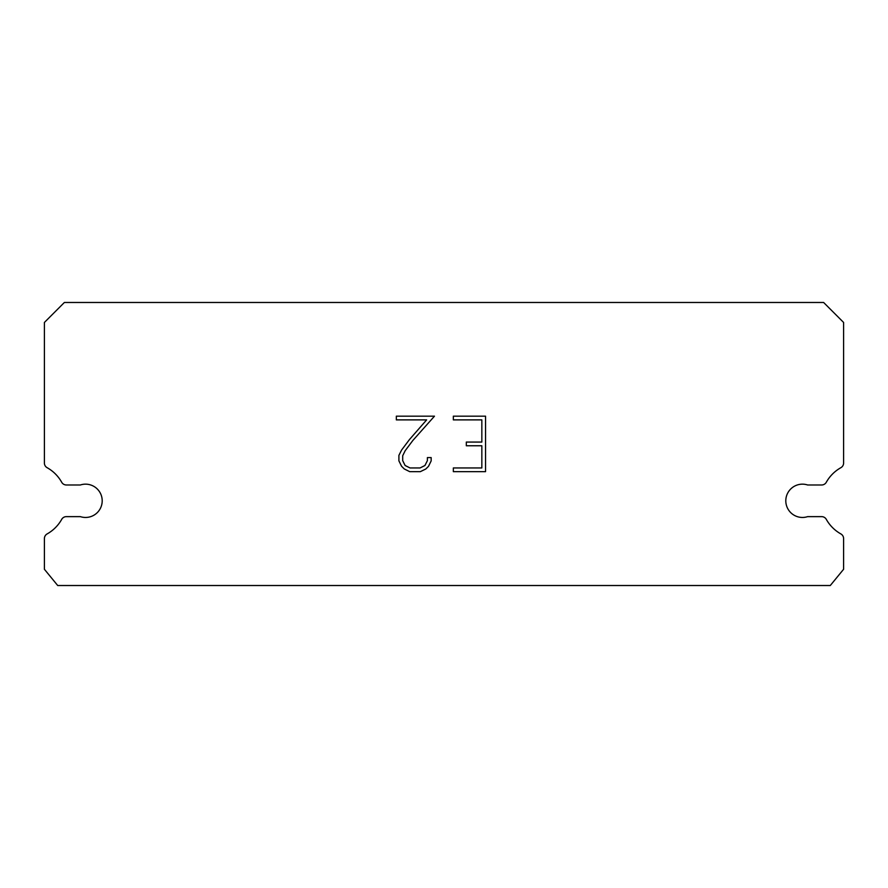 <?xml version="1.0" encoding="UTF-8"?>
<svg xmlns="http://www.w3.org/2000/svg" width="888" height="888" viewBox="0 0 888 888"><rect width="100%" height="100%" fill="white"/><g stroke="black" fill="none" stroke-linecap="round" stroke-linejoin="round"><path stroke-width="1.33" d="M797.28 484.981A16.65 16.65 0 0 1 807.614 484.981L821.655 484.981A5.328 5.328 0 0 0 826.306 482.251A37.962 37.962 0 0 1 840.88 467.687A5.328 5.328 0 0 0 843.6 463.036L843.6 322.455L823.62 302.475L64.38 302.475L44.4 322.455L44.4 463.036A5.328 5.328 0 0 0 47.12 467.687A37.962 37.962 0 0 1 61.694 482.251A5.328 5.328 0 0 0 66.345 484.981L80.386 484.981A16.65 16.65 0 0 1 101.376 495.637A16.65 16.65 0 0 1 80.386 516.638L66.345 516.638A5.328 5.328 0 0 0 61.694 519.358A37.962 37.962 0 0 1 47.12 533.932A5.328 5.328 0 0 0 44.4 538.572L44.4 569.275L57.72 585.525L830.28 585.525L843.6 569.275L843.6 538.572A5.328 5.328 0 0 0 840.88 533.932A37.962 37.962 0 0 1 826.306 519.358A5.328 5.328 0 0 0 821.655 516.638L807.614 516.638A16.65 16.65 0 0 1 786.624 505.971A16.65 16.65 0 0 1 797.28 484.981M481.84 467.954L481.84 445.765L466.311 445.765L466.311 442.069L481.84 442.069L481.84 419.88L453.346 419.88L453.346 416.172L485.547 416.172L485.547 471.65L453.346 471.65L453.346 467.954L481.84 467.954M431.157 457.586L431.157 460.916L428.516 466.333L425.774 469.019L420.357 471.65L409.701 471.65L404.318 468.975L401.576 466.267L398.901 460.861L398.901 455.366L401.576 450.061L409.412 439.627L426.64 419.88L396.337 419.88L396.337 416.172L434.476 416.172L412.876 440.437L405.183 450.693L402.697 455.755L402.697 460.628L405.117 465.501L410.023 467.954L420.068 467.954L424.941 465.501L427.394 460.628L427.394 457.586L431.157 457.586"/></g></svg>
